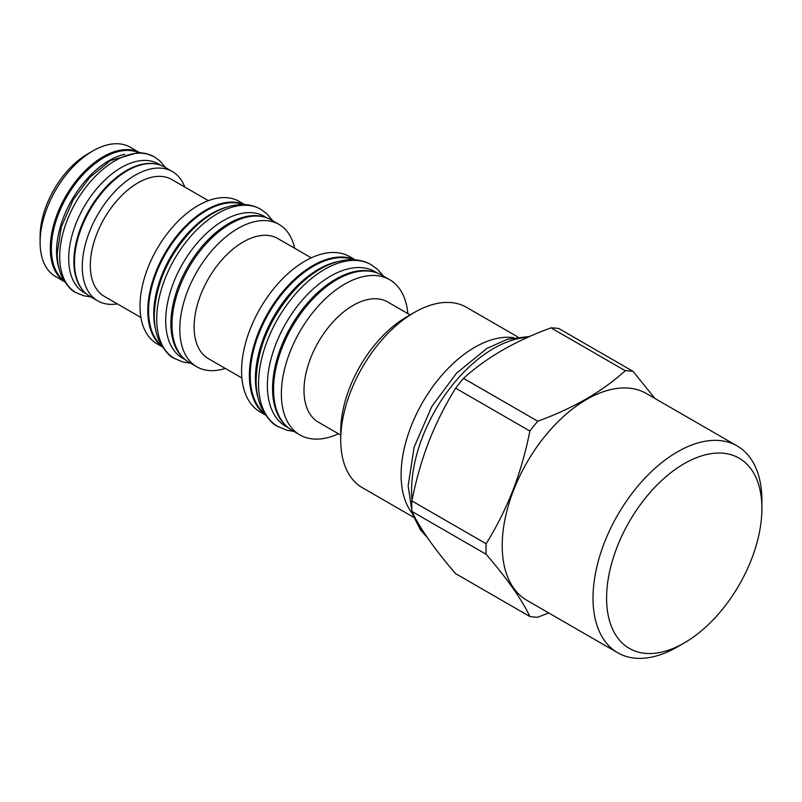 <?xml version="1.0" encoding="UTF-8"?>
<svg xmlns="http://www.w3.org/2000/svg" width="802" height="802" viewBox="0 0 802 802"><rect width="100%" height="100%" fill="white"/><g stroke="black" fill="none" stroke-linecap="round" stroke-linejoin="round"><path stroke-width="1.2" d="M264.63 413.652A89.293 51.559 120 0 1 250.234 375.617A89.293 51.559 -60 0 1 286.424 288.79A89.293 51.559 -60 0 1 353.512 259.708M258.214 398.464A89.293 51.559 120 0 1 255.407 378.604A89.293 51.559 -60 0 1 337.151 261.743M288.299 427.797L285.873 426.393A89.293 51.559 120 0 1 267.377 385.521A89.293 51.559 -60 0 1 306.354 295.657A89.293 51.559 -60 0 1 375.166 271.728L377.592 273.131M285.682 425.431A89.293 51.559 120 0 1 272.55 388.509A89.293 51.559 -60 0 1 307.828 302.715A89.293 51.559 -60 0 1 374.233 272.048M299.938 434.935L292.128 430.423A89.654 51.759 -60 0 1 273.562 389.381A89.654 51.759 120 0 1 312.7 299.156A89.654 51.759 120 0 1 381.782 275.136L389.592 279.647A89.654 51.759 120 0 0 320.509 303.667A89.654 51.759 120 0 0 281.372 393.892A89.654 51.759 -60 0 0 299.938 434.935A89.654 51.759 -60 0 0 338.474 433.762M407.847 313.602A89.654 51.759 120 0 0 389.592 279.647M410.103 314.905L387.737 301.993A69.373 40.05 120 0 0 334.274 320.579A69.373 40.05 120 0 0 303.998 390.394A69.373 40.05 120 0 0 318.364 422.153L340.73 435.065M340.73 439.987A104.14 60.12 120 0 1 350.594 391.777A104.14 60.12 -60 0 1 414.363 312.449L406.724 316.86A93.333 53.884 -60 0 0 349.572 387.957A93.333 53.884 120 0 0 340.73 431.165L340.73 439.987A104.14 60.12 120 0 0 362.303 487.656L413.642 517.3M414.363 312.449A104.14 60.12 -60 0 1 466.433 307.286L517.781 336.93M412.208 513.33A104.14 60.12 120 0 1 410.965 426.634A104.14 60.12 -60 0 1 513.621 337.672M548.738 612.949L537.761 617.219A135.027 77.954 120 0 1 529.871 616.517L455.636 573.651C434.494 549.119 419.917 528.378 411.897 511.425A135.027 77.954 120 0 1 411.897 500.909C416.027 480.047 421.662 460.298 428.819 441.681C436.087 423.135 445.03 405.301 455.636 388.178A135.027 77.954 -60 0 1 463.526 378.364C486.122 357.742 515.285 340.9 551.004 327.858A135.027 77.954 -60 0 1 558.894 328.559L633.129 371.426L654.933 398.464M411.897 500.909L486.132 543.766C496.749 526.643 505.681 508.809 512.949 490.263C520.107 471.646 525.751 451.907 529.871 431.035L455.636 388.178M529.871 431.035A135.027 77.954 -60 0 1 537.761 421.22C573.48 408.178 602.643 391.346 625.239 370.714L551.004 327.858M537.761 421.22L463.526 378.364M625.239 370.714A135.027 77.954 -60 0 1 633.129 371.426M529.871 616.517C521.861 599.555 507.275 578.813 486.132 554.282L411.897 511.425M486.132 543.766A135.027 77.954 120 0 0 486.132 554.282M513.521 490.403A119.418 68.952 120 0 0 526.934 600.357L617.751 652.788A119.418 68.952 120 0 0 677.459 646.873L684.246 642.953A109.824 63.408 120 0 0 751.494 559.295A109.824 63.408 -60 0 0 761.9 508.458L761.9 500.618A119.418 68.952 -60 0 0 737.168 445.942L646.362 393.521A119.418 68.952 -60 0 0 513.521 490.403M617.751 652.788A119.418 68.952 120 0 1 604.327 542.834A119.418 68.952 -60 0 1 737.168 445.942M761.9 508.458A109.824 63.408 -60 0 0 704.346 455.075A109.824 63.408 -60 0 0 616.999 547.275A109.824 63.408 120 0 0 616.999 636.948A109.824 63.408 120 0 0 684.246 642.953M265.402 414.814A89.654 51.759 -60 0 1 249.392 375.426A89.654 51.759 120 0 1 286.815 287.046A89.654 51.759 120 0 1 354.895 259.798M355.266 259.828L349.812 256.68A89.654 51.759 120 0 0 280.72 280.69A89.654 51.759 120 0 0 241.582 370.925A89.654 51.759 -60 0 0 260.149 411.967L265.602 415.115M311.266 257.843L277.843 238.555A69.373 40.05 120 0 0 224.39 257.131A69.373 40.05 120 0 0 194.104 326.945A69.373 40.05 -60 0 0 208.48 358.705L241.893 378.003M225.292 368.419A82.215 47.468 -60 0 1 196.811 366.805A82.215 47.468 -60 0 1 179.788 329.161A82.215 47.468 120 0 1 215.668 246.425A82.215 47.468 120 0 1 279.026 224.4A82.215 47.468 120 0 1 294.665 248.259M279.026 224.4L271.216 219.898A82.215 47.468 120 0 0 207.858 241.923A82.215 47.468 120 0 0 171.979 324.66A82.215 47.468 -60 0 0 189.001 362.293L196.811 366.805M264.61 217.141A81.854 47.258 -60 0 0 203.507 244.75A81.854 47.258 -60 0 0 170.886 323.727A81.854 47.258 120 0 0 183.317 357.943M267.196 217.984L264.51 216.44A81.854 47.258 -60 0 0 201.432 238.364A81.854 47.258 -60 0 0 165.703 320.74A81.854 47.258 120 0 0 182.655 358.213L185.342 359.767M225.472 207.528A81.854 47.258 -60 0 0 153.743 313.833A81.854 47.258 120 0 0 155.428 328.85M242.986 204.5A81.854 47.258 -60 0 0 181.593 231.417A81.854 47.258 -60 0 0 148.57 310.845A81.854 47.258 120 0 0 161.563 345.542M244.289 204.55A82.215 47.468 120 0 0 181.954 229.833A82.215 47.468 120 0 0 147.809 310.705A82.215 47.468 -60 0 0 162.245 346.644M162.455 346.965L157.022 343.827A82.215 47.468 -60 0 1 139.999 306.194A82.215 47.468 120 0 1 175.889 223.457A82.215 47.468 120 0 1 239.237 201.432L244.67 204.57M208.36 200.65L171.728 179.498A67.448 38.947 120 0 0 119.749 197.573A67.448 38.947 120 0 0 90.305 265.452A67.448 38.947 120 0 0 104.27 296.329L140.901 317.482M184.781 187.036A74.656 43.097 -60 0 0 172.39 171.568A74.656 43.097 -60 0 0 114.856 191.568A74.656 43.097 -60 0 0 82.275 266.695A74.656 43.097 120 0 0 97.734 300.87A74.656 43.097 120 0 0 117.333 303.868M97.734 300.87L89.924 296.359A74.656 43.097 120 0 1 74.466 262.184A74.656 43.097 -60 0 1 107.047 187.056A74.656 43.097 -60 0 1 164.58 167.057L172.39 171.568M155.227 163.869A74.295 42.897 -60 0 0 101.453 192.259A74.295 42.897 -60 0 0 73.874 261.552A74.295 42.897 120 0 0 82.486 289.853M160.731 165.252L158.375 163.899A74.295 42.897 -60 0 0 101.132 183.798A74.295 42.897 -60 0 0 68.701 258.565A74.295 42.897 120 0 0 84.09 292.57L86.446 293.933M124.811 154.275A74.295 42.897 -60 0 0 56.561 251.557A74.295 42.897 120 0 0 58.967 268.319M138.094 152.44A74.295 42.897 -60 0 0 81.964 175.808A74.295 42.897 -60 0 0 51.388 248.57A74.295 42.897 120 0 0 64.02 280.74M64.651 281.723A74.656 43.097 120 0 1 50.295 248.229A74.656 43.097 -60 0 1 82.145 173.884A74.656 43.097 -60 0 1 139.267 152.48M40.1 242.344L40.1 236.47A67.448 38.947 -60 0 1 87.799 153.854L92.892 150.916A74.656 43.097 -60 0 0 40.1 242.344A74.656 43.097 120 0 0 55.559 276.52L64.691 281.793M92.892 150.916A74.656 43.097 -60 0 1 130.215 147.217L139.337 152.49M165.563 167.628L159.849 160.881L154.285 156.821L146.596 153.633L138.596 152.45L110.375 160.621L89.814 177.372L73.243 199.648L61.283 227.096L57.243 253.272C57.233 261.552 58.616 268.991 61.393 275.607C66.506 285.201 71.358 290.865 75.959 292.59A78.375 45.253 120 0 0 75.959 292.59A78.375 45.253 120 0 1 59.709 256.7A78.375 45.253 -60 0 1 93.904 177.844A78.375 45.253 -60 0 1 154.285 156.821A78.375 45.253 -60 0 1 154.335 156.841M174.535 358.514A86.175 49.754 120 0 1 156.711 319.076A86.175 49.754 -60 0 1 194.305 232.369A86.175 49.754 -60 0 1 260.71 209.252A86.175 49.754 -60 0 1 260.75 209.282C255.487 206.224 249.532 204.64 242.906 204.5C222.074 204.65 203.056 217.984 190.194 231.918C167.377 257.452 155.398 285.352 154.245 315.647C154.235 324.73 155.748 332.88 158.786 340.098C164.35 350.534 169.613 356.679 174.575 358.544A86.175 49.754 120 0 1 174.535 358.514L182.916 361.983L190.615 363.226M277.863 426.484A93.373 53.914 120 0 1 258.545 383.757A93.373 53.914 -60 0 1 299.296 289.803A93.373 53.914 -60 0 1 371.236 264.75A93.373 53.914 -60 0 1 371.286 264.78C365.652 261.512 359.276 259.808 352.168 259.668C329.762 259.818 309.131 274.224 295.156 289.382C270.354 317.131 257.332 347.446 256.089 380.328C256.079 390.153 257.703 398.955 260.981 406.734C266.956 417.952 272.6 424.539 277.913 426.514A93.373 53.914 120 0 1 277.863 426.484L286.835 430.203L293.893 431.446M412.017 500.308A116.059 67.007 120 0 1 411.566 490.613A116.059 67.007 -60 0 1 527.736 337.351M416.629 520.458A116.059 67.007 120 0 0 426.915 536.939M75.909 292.57L83.659 295.778L90.907 296.93M272.83 220.821L266.725 213.653L260.71 209.252M383.546 276.149L377.682 269.462L371.236 264.75M529.952 336.369L507.405 339.266L486.994 348.369L456.518 373.211L431.907 406.303L414.143 447.065L408.158 485.862L412.378 513.831L420.308 529.681L427.566 537.891"/></g></svg>
